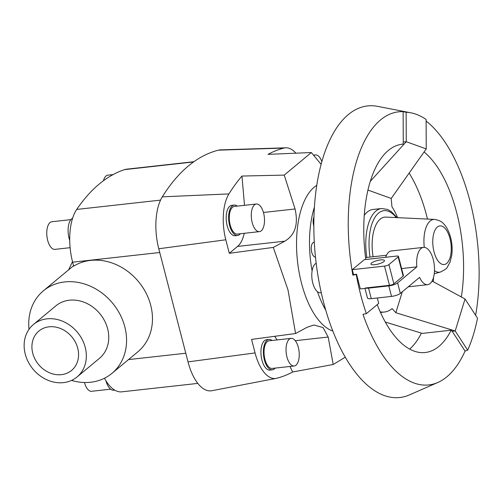 <?xml version="1.0" encoding="UTF-8"?>
<svg xmlns="http://www.w3.org/2000/svg" width="504" height="504" viewBox="0 0 504 504"><rect width="100%" height="100%" fill="white"/><g stroke="black" fill="none" stroke-linecap="round" stroke-linejoin="round"><path stroke-width="0.76" d="M332.861 331.078A75.052 35.003 -96.3 0 1 301.461 283.034A75.052 35.003 -96.3 0 1 316.688 185.403M321.054 164.273L311.359 152.542L268.04 154.356A287.538 134.102 -96.3 0 1 284.067 148.063A39.186 18.276 -96.3 0 1 285.869 147.811A39.186 18.276 -96.3 0 1 295.917 153.191M244.509 205.317L241.958 176.047L284.231 175.102L311.359 152.542M284.231 175.102L295.06 208.971L263.441 212.48M294.966 208.624C298.595 224.23 295.142 235.122 284.621 241.296M229.301 253.298L237.573 246.418L284.854 241.17L273.294 247.414L229.301 253.298L225.805 239.791A39.186 18.276 -96.3 0 1 228.929 193.914A287.538 134.102 -96.3 0 1 241.958 176.047M295.565 333.522L307.119 327.279L314.011 324.998L323.064 327.587L328.186 337.044L333.213 364.493L292.635 371.99A287.538 134.102 -96.3 0 1 276.608 378.284A39.186 18.276 -96.3 0 1 276.148 378.384A39.186 18.276 -96.3 0 1 255.068 352.92L251.572 339.406L295.565 333.522L288.023 289.989L273.294 247.414M321.256 292.704L320.582 292.78A15.013 6.999 -96.3 0 1 317.47 291.696A75.052 35.003 83.7 0 0 325.754 310.162M313.784 225.83A7.503 3.503 -96.3 0 1 313.381 218.856A7.503 3.503 -96.3 0 1 313.897 217.167M315.454 257.153A7.503 3.503 -96.3 0 1 311.245 248.944A7.503 3.503 -96.3 0 1 313.979 242.222A7.503 3.503 -96.3 0 1 314.263 242.216M291.11 338.373L269.117 340.811A13.898 6.483 83.7 0 0 264.94 359.371A13.898 6.483 83.7 0 0 272.179 368.437L294.178 365.999A13.898 6.483 83.7 0 0 298.349 347.439A13.898 6.483 83.7 0 0 291.11 338.373A13.898 6.483 83.7 0 0 286.933 356.926A13.898 6.483 83.7 0 0 294.178 365.999M272.336 369.823L269.892 370.094A15.29 7.132 -96.3 0 1 261.929 360.114A15.29 7.132 -96.3 0 1 266.515 339.702L268.96 339.431A15.29 7.132 83.7 0 0 264.373 359.843A15.29 7.132 83.7 0 0 272.336 369.823A15.29 7.132 83.7 0 0 275.134 368.109M256.36 204L234.366 206.445A13.898 6.483 83.7 0 0 230.189 224.998A13.898 6.483 83.7 0 0 237.428 234.07L259.428 231.626A13.898 6.483 83.7 0 0 263.598 213.066A13.898 6.483 83.7 0 0 256.36 204A13.898 6.483 83.7 0 0 252.183 222.56A13.898 6.483 83.7 0 0 259.428 231.626M237.586 235.45L235.141 235.721A15.29 7.132 -96.3 0 1 227.178 225.748A15.29 7.132 -96.3 0 1 231.764 205.33L234.209 205.059A15.29 7.132 83.7 0 0 229.622 225.477A15.29 7.132 83.7 0 0 237.586 235.45A15.29 7.132 83.7 0 0 240.383 233.743M33.428 324.507L55.837 305.871A34.114 28.841 50.3 0 1 107.642 328.772A34.114 28.841 50.3 0 1 99.464 358.331L77.049 376.967A34.114 28.841 -129.7 0 0 85.233 347.407A34.114 28.841 -129.7 0 0 33.428 324.507A34.114 28.841 -129.7 0 0 25.244 354.066A34.114 28.841 -129.7 0 0 77.049 376.967M193.901 161.708L126.567 169.186A44.346 20.683 83.7 0 0 124.582 169.615A292.698 136.515 83.7 0 0 76.709 209.431A44.346 20.683 83.7 0 0 72.633 262.181L73.66 266.15A53.645 45.354 50.3 0 1 150.727 305.317A53.645 45.354 50.3 0 1 137.863 351.798L111.951 373.351A53.645 45.354 50.3 0 1 71.543 380.425M29.024 329.288A53.645 45.354 50.3 0 1 43.35 290.852A53.645 45.354 50.3 0 1 124.816 326.863A53.645 45.354 50.3 0 1 111.951 373.351M77.736 348.239A25.584 21.634 50.3 0 1 71.6 370.409A25.584 21.634 50.3 0 1 32.747 353.235A25.584 21.634 50.3 0 1 38.877 331.065A25.584 21.634 50.3 0 1 77.736 348.239M70.119 247.684L54.905 249.373A13.898 6.483 -96.3 0 1 47.666 240.307A13.898 6.483 -96.3 0 1 51.836 221.747L70.881 219.637M69.722 240.439A15.29 7.132 -96.3 0 1 69.092 238.342A15.29 7.132 -96.3 0 1 72.601 218.232M103.459 180.722A13.898 6.483 -96.3 0 1 107.869 175.159L113.123 174.573M401.14 144.358L403.087 144.144A104.782 48.869 83.7 0 0 402.11 144.232A104.782 48.869 83.7 0 0 365.816 259.491M461.324 296.969A104.782 48.869 83.7 0 0 456.693 212.594A104.782 48.869 83.7 0 0 424.066 151.988M427.486 219.07A104.782 48.869 83.7 0 0 426.705 215.926A104.782 48.869 83.7 0 0 409.141 173.105M403.087 144.144L403.263 142.059L406.262 141.725L426.233 148.919L426.107 119.454A136.458 63.643 83.7 0 0 410.867 112.814A136.458 63.643 83.7 0 0 406.136 112.26L403.137 111.668A137.39 64.077 83.7 0 0 352.857 275.14L356.24 274.485A136.458 63.643 83.7 0 0 360.644 294.626A136.458 63.643 83.7 0 0 366.37 313.664L378.712 303.402L377.313 297.99M475.619 315.284A137.39 64.077 83.7 0 0 470.081 201.461A137.39 64.077 83.7 0 0 426.113 121.048M410.867 112.814L377.439 106.331A146.689 68.418 83.7 0 0 323.448 301.783A146.689 68.418 83.7 0 0 409.475 394.897L437.831 382.486A137.39 64.077 83.7 0 0 465.06 351.105L467.668 350.173A136.458 63.643 83.7 0 0 477.502 318.188L465.041 298.985L432.092 281.062M380.218 311.85A60.039 28.004 83.7 0 0 384.344 312.039A60.039 28.004 83.7 0 0 392.106 308.599L395.848 312.732L455.2 330.971L467.668 350.173M317.47 291.696A15.013 6.999 -96.3 0 1 312.764 282.99A15.013 6.999 -96.3 0 1 312.096 270.919A15.013 6.999 -96.3 0 1 316.153 263.271M380.57 259.919A6.987 1.814 165.5 0 1 384.464 260.555A6.987 1.814 165.5 0 1 374.831 264.688A6.987 1.814 165.5 0 1 370.938 264.052A6.987 1.814 165.5 0 1 380.57 259.919M385.661 257.286A18.761 8.751 -96.3 0 1 391.268 250.954L423.511 247.376A18.761 8.751 83.7 0 0 416.871 266.874L397.606 282.889A6.823 1.777 165.5 0 1 388.804 285.888L368.556 288.137A6.823 1.777 165.5 0 1 365.318 288.005L389.485 285.321A3.408 0.888 -14.5 0 0 393.882 283.821L403.131 276.135A3.408 0.888 -14.5 0 0 403.433 275.612L398.462 256.391A3.408 0.888 165.5 0 1 398.16 256.908L388.912 264.6A3.408 0.888 165.5 0 1 384.514 266.093L352.271 269.678L364.316 259.661L396.56 256.076A3.408 0.888 165.5 0 1 398.462 256.391M401.612 268.569L416.871 266.874M364.99 288.414L367.479 298.04A6.823 1.777 -14.5 0 0 371.278 298.658L391.526 296.409A6.823 1.777 -14.5 0 0 400.327 293.416L419.593 277.395A18.761 8.751 83.7 0 0 427.65 284.672A18.761 8.751 83.7 0 0 433.283 259.617A18.761 8.751 83.7 0 0 423.511 247.376M434.498 270.686A26.555 12.386 83.7 0 0 440.401 272.047C444.78 269.961 447.092 268.33 447.319 267.158L450.015 262.206L451.741 255.308C452.516 249.43 452.145 243.495 450.633 237.491C448.087 228.501 444.755 224.847 443.495 223.688C441.895 221.577 438.915 220.154 434.555 219.41L385.844 217.098A34.247 15.971 83.7 0 0 373.086 256.75M364.234 215.378A43.155 20.128 -96.3 0 1 372.96 209.469L381.566 208.517A43.155 20.128 -96.3 0 0 366.83 257.443M352.857 275.14L353.537 274.573L356.536 274.239L360.335 288.931L365.413 288.37L365.318 288.005M353.537 274.573L352.271 269.678M397.618 217.652A60.039 28.004 83.7 0 0 391.942 206.747L391.217 198.456L426.233 148.919M406.136 112.26L406.262 141.725L370.238 181.39M366.37 313.664L362.987 314.32A137.39 64.077 83.7 0 0 437.831 382.486M403.263 142.059L403.137 111.668M409.67 349.089A104.782 48.869 83.7 0 0 421.407 333.131M433.301 281.723A104.782 48.869 83.7 0 0 433.49 277.572M367.914 190.058L391.217 198.456M465.041 298.985L455.2 330.971L452.201 331.304L451.2 330.196L422.295 333.402L385.302 322.037M465.06 351.105L452.201 331.304M402.293 291.778L395.848 312.732M377.212 304.655A104.782 48.869 83.7 0 0 425.231 352.51A104.782 48.869 83.7 0 0 451.2 330.196M114.723 390.121L113.753 390.228A15.29 7.132 -96.3 0 1 105.909 380.696M110.647 389.176L91.608 391.287A13.898 6.483 -96.3 0 1 84.445 382.505M68.575 269.879L72.5 261.664M104.486 378.214A44.346 20.683 83.7 0 0 121.785 391.835L197.826 383.393M285.869 147.811L220.469 149.883A44.346 20.683 83.7 0 0 218.427 150.167A292.698 136.515 83.7 0 0 162.301 196.837A44.346 20.683 83.7 0 0 158.766 248.756L188.023 361.891A44.346 20.683 83.7 0 0 211.882 390.713L276.148 378.384M321.823 161.463A13.898 6.483 83.7 0 0 315.378 154.923A13.898 6.483 83.7 0 0 313.853 155.516M237.315 206.111A15.29 7.132 83.7 0 0 234.209 205.059M272.066 340.484A15.29 7.132 83.7 0 0 268.96 339.431M314.345 207.364A75.052 35.003 83.7 0 0 312.096 270.919M277.043 339.929A34.114 15.908 83.7 0 0 274.63 336.319M292.635 371.99L289.97 366.465M345.29 357.179L333.213 364.493M237.573 246.418A34.114 15.908 83.7 0 0 244.276 233.308M434.032 251.861A19.436 9.066 83.7 0 0 446.708 263.39A19.436 9.066 83.7 0 0 449.99 238.587A19.436 9.066 83.7 0 0 437.315 227.058A19.436 9.066 83.7 0 0 434.032 251.861M396.239 217.589A40.755 19.007 83.7 0 0 375.297 216.827A40.755 19.007 83.7 0 0 370.049 257.084M434.555 219.41A26.555 12.386 83.7 0 0 424.28 247.363M368.556 288.137L371.278 298.658M388.804 285.888L391.526 296.409M397.606 282.889L400.327 293.416M389.485 285.321L384.514 266.093M393.882 283.821L388.912 264.6M403.131 276.135L398.16 256.908M185.787 353.228L128.495 359.591M159.737 252.51L72.633 262.181M328.186 337.044L295.275 340.698M158.766 248.756L225.805 239.791M188.023 361.891L255.068 352.92M162.301 196.837L228.929 193.914M218.427 150.167L284.067 148.063M193.542 161.96L124.582 169.615M160.537 200.119L76.709 209.431M380.495 312.467L384.344 312.039M440.401 272.047L434.253 273.741M396.969 217.621L391.451 211.712L387.595 209.437L381.566 208.517M427.65 284.672L408.253 286.826M365.558 257.582L386.461 255.263M73.552 265.74L43.35 290.852M313.526 155.131L315.378 154.923"/></g></svg>
